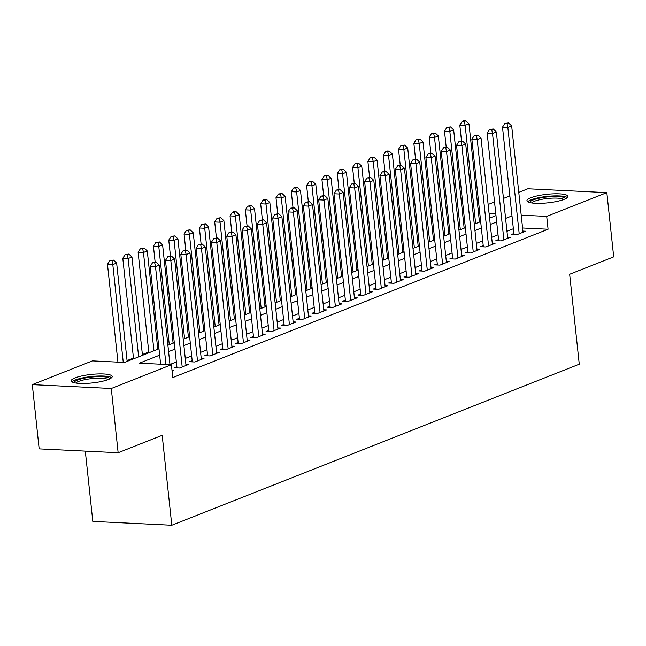 <?xml version="1.0" encoding="UTF-8"?>
<svg xmlns="http://www.w3.org/2000/svg" width="646" height="646" viewBox="0 0 646 646"><rect width="100%" height="100%" fill="white"/><g stroke="black" fill="none" stroke-linecap="round" stroke-linejoin="round"><path stroke-width="0.97" d="M564.079 199.388A20.607 4.288 173.9 0 1 541.372 203.312A20.607 4.288 173.9 0 1 526.942 200.769A20.607 4.288 173.9 0 1 530.778 197.765A20.607 4.288 173.9 0 1 553.485 193.84A20.607 4.288 173.9 0 1 567.915 196.384A20.607 4.288 173.9 0 1 564.079 199.388M108.358 379.509A20.607 4.288 173.9 0 1 85.643 383.433A20.607 4.288 173.9 0 1 71.213 380.89A20.607 4.288 173.9 0 1 75.057 377.894A20.607 4.288 173.9 0 1 97.764 373.961A20.607 4.288 173.9 0 1 112.194 376.513A20.607 4.288 173.9 0 1 108.358 379.509M85.304 451.126L92.814 521.403L171.796 525.246L579.268 364.199L569.659 274.267L613.7 256.858L606.836 192.629L546.71 216.394L521.201 215.15M171.796 525.246L162.186 435.323L118.145 452.733L39.164 448.881L32.3 384.645L92.426 360.88L124.444 362.446L158.981 348.792M465.265 226.907L464.07 227.376M449.947 232.964L448.752 233.432M434.629 239.02L433.434 239.488M419.311 245.068L418.115 245.545M403.992 251.124L402.797 251.601M388.674 257.181L387.479 257.649M373.356 263.237L372.161 263.705M358.037 269.293L356.842 269.762M342.719 275.341L341.524 275.818M327.401 281.398L326.206 281.874M312.083 287.454L310.887 287.922M296.756 293.51L295.569 293.978M281.438 299.566L280.251 300.035M266.12 305.615L264.933 306.091M250.801 311.671L249.614 312.147M235.483 317.727L234.296 318.195M220.165 323.783L218.978 324.252M204.847 329.84L203.66 330.308M189.528 335.888L188.341 336.364M174.21 341.944L173.023 342.42M158.892 348L157.705 348.469M148.782 351.997L142.386 354.525M133.464 358.054L127.068 360.581M478.016 208.48L479.211 208.004M488.134 204.483L494.529 201.956M503.452 198.427L509.847 195.899M518.77 192.371L527.855 188.777L606.836 192.629M513.869 233.521L511.188 234.587L516.525 234.845L525.715 231.211L522.905 231.074M498.55 239.577L495.87 240.635L501.207 240.901L510.397 237.268L507.586 237.13M483.232 245.633L480.551 246.691L485.889 246.95L495.078 243.316L492.268 243.179M467.914 251.69L465.233 252.748L470.571 253.006L479.76 249.372L476.95 249.235M452.596 257.738L449.915 258.804L455.252 259.062L464.442 255.428L461.632 255.291M437.277 263.794L434.597 264.86L439.934 265.118L449.123 261.485L446.313 261.347M421.959 269.85L419.278 270.908L424.616 271.175L433.805 267.541L430.995 267.404M406.641 275.907L403.96 276.964L409.289 277.223L418.487 273.589L415.677 273.452M391.323 281.963L388.642 283.021L393.971 283.279L403.169 279.645L400.358 279.508M376.004 288.011L373.323 289.077L378.653 289.335L387.85 285.702L385.04 285.564M360.686 294.067L358.005 295.133L363.335 295.392L372.532 291.758L369.722 291.621M345.36 300.124L342.687 301.181L348.016 301.448L357.214 297.814L354.404 297.677M330.041 306.18L327.361 307.238L332.698 307.496L341.895 303.862L339.085 303.725M314.723 312.236L312.042 313.294L317.38 313.552L326.577 309.918L323.767 309.781M299.405 318.284L296.724 319.35L302.062 319.608L311.259 315.975L308.449 315.837M284.087 324.34L281.406 325.406L286.743 325.665L295.941 322.031L293.131 321.894M268.768 330.397L266.087 331.455L271.425 331.721L280.622 328.087L277.812 327.95M253.45 336.453L250.769 337.511L256.107 337.769L265.296 334.135L262.494 333.998M238.132 342.509L235.451 343.567L240.788 343.825L249.978 340.192L247.176 340.054M222.813 348.557L220.133 349.623L225.47 349.882L234.66 346.248L231.857 346.111M207.495 354.614L204.814 355.68L210.152 355.938L219.341 352.304L216.539 352.167M192.177 360.67L189.496 361.728L194.834 361.994L204.023 358.36L201.221 358.223M176.859 366.726L174.178 367.784L179.515 368.042L188.705 364.409L185.903 364.271M159.659 355.163L139.391 363.173L171.408 364.732L172.781 377.579L548.083 229.241L522.574 227.998M513.36 228.749L506.965 231.276M498.042 234.805L491.646 237.332M482.723 240.861L476.328 243.389M467.397 246.909L461.01 249.445M452.079 252.966L445.683 255.493M436.761 259.022L430.365 261.549M421.442 265.078L415.047 267.606M406.124 271.134L399.729 273.662M390.806 277.182L384.41 279.718M375.488 283.239L369.092 285.766M360.169 289.295L353.774 291.822M344.851 295.351L338.456 297.879M329.533 301.407L323.137 303.935M314.214 307.456L307.819 309.991M298.896 313.512L292.501 316.039M283.578 319.568L277.182 322.096M268.26 325.624L261.864 328.152M252.941 331.681L246.546 334.208M237.623 337.729L231.228 340.264M222.305 343.785L215.909 346.313M206.986 349.841L200.591 352.369M191.668 355.898L185.273 358.425M176.35 361.954L169.955 364.481M172.078 370.982L173.386 370.465L172.014 370.4M118.145 452.733L111.282 388.496L32.3 384.645M548.083 229.241L546.71 216.394M171.408 364.732L111.282 388.496M511.987 215.901L505.592 218.429M496.669 221.958L490.274 224.485M481.343 228.014L474.955 230.541M466.024 234.07L459.637 236.597M450.706 240.118L444.311 242.646M435.388 246.174L428.992 248.702M420.07 252.231L413.674 254.758M404.751 258.287L398.356 260.814M389.433 264.343L383.038 266.871M374.115 270.391L367.719 272.919M358.796 276.448L352.401 278.975M343.478 282.504L337.083 285.031M328.16 288.56L321.765 291.088M312.842 294.616L306.446 297.144M297.523 300.665L291.128 303.192M282.205 306.721L275.81 309.248M266.887 312.777L260.491 315.305M251.569 318.833L245.173 321.361M236.25 324.89L229.855 327.417M220.932 330.938L214.537 333.465M205.614 336.994L199.218 339.521M190.295 343.05L183.9 345.578M174.977 349.106L168.582 351.634M495.805 213.915L489.103 213.584M479.76 213.132L478.508 213.067M167.903 345.271L174.299 342.743M183.222 339.215L189.617 336.687M198.54 333.158L204.935 330.631M213.858 327.102L220.254 324.575M229.177 321.046L235.572 318.518M244.495 314.998L250.89 312.47M259.813 308.941L266.209 306.414M275.131 302.885L281.527 300.358M290.45 296.829L296.845 294.301M305.768 290.773L312.163 288.245M321.086 284.725L327.482 282.197M336.405 278.668L342.8 276.141M351.723 272.612L358.118 270.085M367.041 266.556L373.436 264.028M382.359 260.5L388.755 257.972M397.678 254.451L404.073 251.924M412.996 248.395L419.391 245.868M428.314 242.339L434.71 239.811M443.632 236.283L450.028 233.755M458.951 230.226L465.346 227.699M474.269 224.178L480.664 221.651M489.587 218.122L495.983 215.594M165.965 364.465L155.508 266.669L159.344 265.159L169.979 364.659M160.628 364.207L150.171 266.41L155.508 266.669L154.701 262.801L156.235 262.195L152.569 262.696L154.701 262.801M152.569 262.696L150.171 266.41M159.344 265.159L156.235 262.195M127.149 361.372L116.643 263.075L112.816 264.594L107.478 264.327L117.935 362.123M112.008 260.718L113.543 260.112L109.877 260.613L112.008 260.718L112.816 264.594L123.265 362.39M113.543 260.112L116.643 263.075M107.478 264.327L109.877 260.613M74.209 382.731A17.83 3.706 173.9 0 1 77.52 380.058A17.83 3.706 173.9 0 1 97.352 376.65A17.83 3.706 173.9 0 1 109.659 378.944M108.06 379.63A16.513 3.432 -6.1 0 0 95.285 378.322A16.513 3.432 -6.1 0 0 78.723 381.39A16.513 3.432 -6.1 0 0 75.913 383.062M111.637 377.668A20.47 4.256 -6.1 0 0 95.656 376.166A20.47 4.256 -6.1 0 0 75.38 379.953A20.47 4.256 -6.1 0 0 72.005 381.899M529.93 202.61A17.83 3.706 173.9 0 1 549.399 196.739A17.83 3.706 173.9 0 1 565.387 198.815M563.788 199.501A16.513 3.432 -6.1 0 0 549.407 198.314A16.513 3.432 -6.1 0 0 531.642 202.933M567.358 197.539A20.47 4.256 -6.1 0 0 549.657 196.166A20.47 4.256 -6.1 0 0 527.734 201.778M182.196 366.985L170.827 260.613L174.662 259.103L186.024 365.475M176.988 367.921L165.489 260.354L170.827 260.613L170.019 256.745L171.553 256.139L167.887 256.64L170.019 256.745M167.887 256.64L165.489 260.354M174.662 259.103L171.553 256.139M197.514 360.928L186.145 254.564L189.981 253.046L201.342 359.418M192.306 361.865L180.815 254.298L186.145 254.564L185.337 250.688L186.872 250.083L183.206 250.583L185.337 250.688M183.206 250.583L180.815 254.298M189.981 253.046L186.872 250.083M212.833 354.872L201.463 248.508L205.299 246.99L216.66 353.362M207.624 355.809L196.134 248.25L201.463 248.508L200.656 244.632L202.19 244.026L198.524 244.527L200.656 244.632M198.524 244.527L196.134 248.25M205.299 246.99L202.19 244.026M228.151 348.824L216.781 242.452L220.617 240.934L231.979 347.306M222.943 349.761L211.452 242.193L216.781 242.452L215.974 238.576L217.508 237.97L213.842 238.479L215.974 238.576M213.842 238.479L211.452 242.193M220.617 240.934L217.508 237.97M142.467 355.316L131.962 257.019L128.134 258.537L122.797 258.279L133.544 358.845M127.327 254.661L128.861 254.056L125.195 254.556L127.327 254.661L128.134 258.537L138.64 356.834M128.861 254.056L131.962 257.019M122.797 258.279L125.195 254.556M157.786 349.268L147.28 250.971L143.452 252.481L138.115 252.223L148.863 352.789M142.645 248.605L144.179 247.999L140.513 248.508L142.645 248.605L143.452 252.481L153.958 350.778M144.179 247.999L147.28 250.971M138.115 252.223L140.513 248.508M173.104 343.212L162.606 244.915L158.771 246.425L153.433 246.166L155.145 262.139M157.963 242.557L159.497 241.951L155.831 242.452L157.963 242.557L158.771 246.425L169.276 344.722M159.497 241.951L162.606 244.915M153.433 246.166L155.831 242.452M188.422 337.155L177.925 238.859L174.089 240.369L168.751 240.11L170.463 256.082M173.281 236.501L174.816 235.895L171.15 236.396L173.281 236.501L174.089 240.369L184.594 338.665M174.816 235.895L177.925 238.859M168.751 240.11L171.15 236.396M243.469 342.768L232.1 236.396L235.935 234.886L247.297 341.25M238.261 343.704L226.77 236.137L232.1 236.396L231.292 232.528L232.826 231.922L229.16 232.423L231.292 232.528M229.16 232.423L226.77 236.137M235.935 234.886L232.826 231.922M203.74 331.099L193.243 232.802L189.407 234.32L184.07 234.054L185.782 250.026M188.6 230.444L190.134 229.839L186.468 230.339L188.6 230.444L189.407 234.32L199.913 332.617M190.134 229.839L193.243 232.802M184.07 234.054L186.468 230.339M258.788 336.711L247.418 230.339L251.254 228.829L262.623 335.201M253.579 337.648L242.089 230.081L247.418 230.339L246.61 226.471L248.145 225.866L244.479 226.366L246.61 226.471M244.479 226.366L242.089 230.081M251.254 228.829L248.145 225.866M219.067 325.043L208.561 226.746L204.725 228.264L199.388 228.006L201.1 243.978M203.918 224.388L205.452 223.782L201.786 224.283L203.918 224.388L204.725 228.264L215.231 326.561M205.452 223.782L208.561 226.746M199.388 228.006L201.786 224.283M274.106 330.655L262.744 224.291L266.572 222.773L277.941 329.145M268.897 331.592L257.407 224.025L262.744 224.291L261.929 220.415L263.463 219.81L259.797 220.31L261.929 220.415M259.797 220.31L257.407 224.025M266.572 222.773L263.463 219.81M234.385 318.995L223.879 220.698L220.044 222.208L214.706 221.949L216.418 237.922M219.236 218.332L220.77 217.726L217.104 218.235L219.236 218.332L220.044 222.208L230.549 320.505M220.77 217.726L223.879 220.698M214.706 221.949L217.104 218.235M289.424 324.599L278.063 218.235L281.89 216.717L293.26 323.089M284.216 325.536L272.725 217.977L278.063 218.235L277.247 214.359L278.781 213.753L275.115 214.254L277.247 214.359M275.115 214.254L272.725 217.977M281.89 216.717L278.781 213.753M249.703 312.939L239.198 214.642L235.362 216.152L230.024 215.893L231.736 231.866M234.555 212.284L236.089 211.678L233.957 211.573L232.423 212.179L234.555 212.284L235.362 216.152L245.868 314.449M236.089 211.678L239.198 214.642M230.024 215.893L232.423 212.179M304.742 318.551L293.381 212.179L297.208 210.661L308.578 317.033M299.534 319.487L288.043 211.92L293.381 212.179L292.565 208.303L294.1 207.697L290.434 208.206L292.565 208.303M290.434 208.206L288.043 211.92M297.208 210.661L294.1 207.697M265.022 306.882L254.516 208.585L250.68 210.095L245.343 209.837L247.055 225.809M249.873 206.227L251.407 205.622L247.741 206.122L249.873 206.227L250.68 210.095L261.186 308.392M251.407 205.622L254.516 208.585M245.343 209.837L247.741 206.122M320.061 312.494L308.699 206.122L312.527 204.612L323.896 310.976M314.852 313.431L303.362 205.864L308.699 206.122L307.884 202.255L309.418 201.649L305.752 202.15L307.884 202.255M305.752 202.15L303.362 205.864M312.527 204.612L309.418 201.649M280.34 300.826L269.834 202.529L265.999 204.047L260.669 203.781L262.373 219.753M265.191 200.171L266.725 199.566L264.594 199.461L263.059 200.066L265.191 200.171L265.999 204.047L276.504 302.344M266.725 199.566L269.834 202.529M260.669 203.781L263.059 200.066M335.379 306.438L324.017 200.066L327.845 198.556L339.215 304.928M330.171 307.375L318.68 199.808L324.017 200.066L323.202 196.198L324.736 195.593L321.07 196.093L323.202 196.198M321.07 196.093L318.68 199.808M327.845 198.556L324.736 195.593M295.658 294.77L285.152 196.473L281.317 197.991L275.987 197.733L277.691 213.705M280.509 194.115L282.044 193.509L278.378 194.01L280.509 194.115L281.317 197.991L291.822 296.288M282.044 193.509L285.152 196.473M275.987 197.733L278.378 194.01M350.697 300.382L339.336 194.018L343.163 192.5L354.533 298.872M345.489 301.319L333.998 193.752L339.336 194.018L338.52 190.142L340.054 189.536L336.388 190.037L338.52 190.142M336.388 190.037L333.998 193.752M343.163 192.5L340.054 189.536M310.976 288.722L300.471 190.425L296.635 191.935L291.306 191.676L293.009 207.649M295.828 188.059L297.362 187.453L295.23 187.356L293.696 187.962L295.828 188.059L296.635 191.935L307.141 290.232M297.362 187.453L300.471 190.425M291.306 191.676L293.696 187.962M326.295 282.665L315.789 184.368L311.953 185.878L306.624 185.62L308.328 201.592M311.146 182.011L312.68 181.405L309.014 181.906L311.146 182.011L311.953 185.878L322.459 284.175M312.68 181.405L315.789 184.368M306.624 185.62L309.014 181.906M341.613 276.609L331.107 178.312L327.28 179.822L321.942 179.564L323.646 195.536M326.464 175.954L327.998 175.349L325.867 175.244L324.332 175.849L326.464 175.954L327.28 179.822L337.777 278.119M327.998 175.349L331.107 178.312M321.942 179.564L324.332 175.849M366.016 294.326L354.654 187.962L358.482 186.444L369.851 292.816M360.807 295.262L349.316 187.703L354.654 187.962L353.838 184.086L355.373 183.48L351.707 183.981L353.838 184.086M351.707 183.981L349.316 187.703M358.482 186.444L355.373 183.48M381.334 288.277L369.972 181.906L373.8 180.387L385.169 286.759M376.125 289.214L364.635 181.647L369.972 181.906L369.157 178.03L370.691 177.424L367.025 177.933L369.157 178.03M367.025 177.933L364.635 181.647M373.8 180.387L370.691 177.424M396.652 282.221L385.291 175.849L389.118 174.339L400.488 280.703M391.444 283.158L379.953 175.591L385.291 175.849L384.475 171.981L386.009 171.376L382.343 171.876L384.475 171.981M382.343 171.876L379.953 175.591M389.118 174.339L386.009 171.376M356.931 270.553L346.426 172.256L342.598 173.774L337.26 173.508L338.964 189.48M341.782 169.898L343.317 169.292L339.651 169.793L341.782 169.898L342.598 173.774L353.096 272.071M343.317 169.292L346.426 172.256M337.26 173.508L339.651 169.793M411.97 276.165L400.609 169.793L404.436 168.283L415.806 274.655M406.762 277.102L395.271 169.535L400.609 169.793L399.801 165.925L401.327 165.319L397.661 165.82L399.801 165.925M397.661 165.82L395.271 169.535M404.436 168.283L401.327 165.319M372.249 264.497L361.744 166.2L357.916 167.718L352.579 167.459L354.283 183.432M357.101 163.842L358.635 163.236L356.503 163.131L354.969 163.737L357.101 163.842L357.916 167.718L368.414 266.015M358.635 163.236L361.744 166.2M352.579 167.459L354.969 163.737M427.289 270.109L415.927 163.745L419.755 162.227L431.124 268.599M422.08 271.045L410.59 163.478L415.927 163.745L415.12 159.869L416.646 159.263L412.98 159.764L415.12 159.869M412.98 159.764L410.59 163.478M419.755 162.227L416.646 159.263M387.568 258.448L377.062 160.151L373.235 161.661L367.897 161.403L369.601 177.375M372.419 157.786L373.953 157.18L370.287 157.689L372.419 157.786L373.235 161.661L383.732 259.958M373.953 157.18L377.062 160.151M367.897 161.403L370.287 157.689M442.615 264.053L431.245 157.689L435.073 156.171L446.443 262.542M437.399 264.989L425.908 157.43L431.245 157.689L430.438 153.813L431.964 153.207L428.298 153.708L430.438 153.813M428.298 153.708L425.908 157.43M435.073 156.171L431.964 153.207M402.886 252.392L392.38 154.095L388.553 155.605L383.215 155.347L384.919 171.319M387.737 151.737L389.272 151.132L387.14 151.027L385.605 151.632L387.737 151.737L388.553 155.605L399.058 253.902M389.272 151.132L392.38 154.095M383.215 155.347L385.605 151.632M457.933 258.004L446.564 151.632L450.391 150.114L461.761 256.486M452.717 258.941L441.226 151.374L446.564 151.632L445.756 147.756L447.282 147.151L443.616 147.659L445.756 147.756M443.616 147.659L441.226 151.374M450.391 150.114L447.282 147.151M418.204 246.336L407.699 148.039L403.871 149.549L398.534 149.291L400.237 165.263M403.056 145.681L404.59 145.075L400.924 145.576L403.056 145.681L403.871 149.549L414.377 247.846M404.59 145.075L407.699 148.039M398.534 149.291L400.924 145.576M473.252 251.948L461.882 145.576L465.709 144.066L477.079 250.43M468.035 252.885L456.544 145.318L461.882 145.576L461.074 141.708L462.601 141.103L458.935 141.603L461.074 141.708M458.935 141.603L456.544 145.318M465.709 144.066L462.601 141.103M433.523 240.28L423.017 141.983L419.189 143.501L413.852 143.234L415.556 159.207M418.374 139.625L419.908 139.019L416.242 139.52L418.374 139.625L419.189 143.501L429.695 241.798M419.908 139.019L423.017 141.983M413.852 143.234L416.242 139.52M488.57 245.892L477.2 139.52L481.028 138.01L492.397 244.382M483.361 246.829L471.863 139.261L477.2 139.52L476.393 135.652L477.919 135.046L474.253 135.547L476.393 135.652M474.253 135.547L471.863 139.261M481.028 138.01L477.919 135.046M448.841 234.223L438.335 135.926L434.508 137.445L429.17 137.186L430.874 153.159M433.692 133.569L435.226 132.963L431.56 133.464L433.692 133.569L434.508 137.445L445.013 235.742M435.226 132.963L438.335 135.926M429.17 137.186L431.56 133.464M503.888 239.836L492.518 133.472L496.346 131.954L507.716 238.326M498.68 240.772L487.181 133.205L492.518 133.472L491.711 129.596L493.237 128.99L489.571 129.491L491.711 129.596M489.571 129.491L487.181 133.205M496.346 131.954L493.237 128.99M464.159 228.175L453.653 129.878L449.826 131.388L444.488 131.13L446.192 147.102M449.01 127.512L450.545 126.907L446.879 127.415L449.01 127.512L449.826 131.388L460.332 229.685M450.545 126.907L453.653 129.878M444.488 131.13L446.879 127.415M519.206 233.779L507.837 127.415L511.664 125.897L523.034 232.269M513.998 234.716L502.499 127.157L507.837 127.415L507.029 123.539L508.555 122.934L504.889 123.434L507.029 123.539M504.889 123.434L502.499 127.157M511.664 125.897L508.555 122.934M479.477 222.119L468.972 123.822L465.144 125.332L459.807 125.074L461.51 141.046M464.337 121.464L465.863 120.859L463.731 120.754L462.197 121.359L464.337 121.464L465.144 125.332L475.65 223.629M465.863 120.859L468.972 123.822M459.807 125.074L462.197 121.359"/></g></svg>
